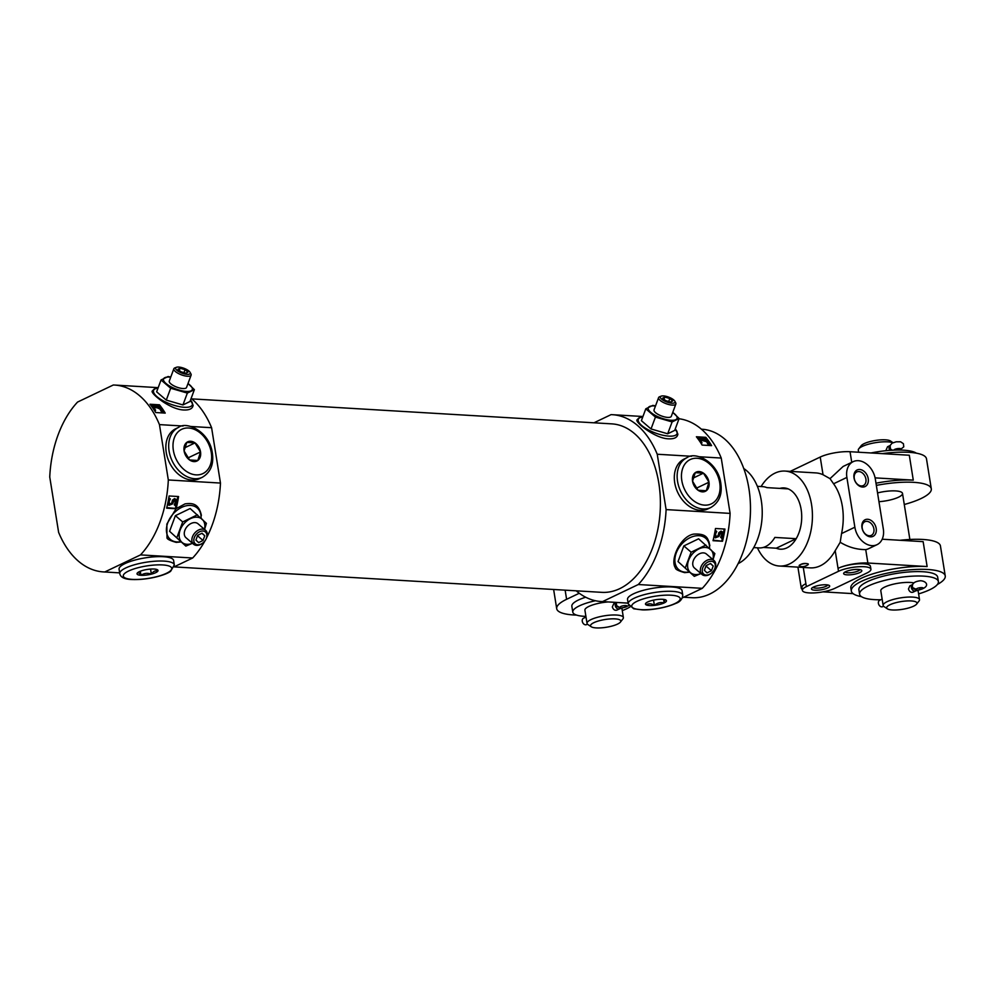 <?xml version="1.0" encoding="UTF-8"?>
<svg xmlns="http://www.w3.org/2000/svg" width="995" height="995" viewBox="0 0 995 995"><rect width="100%" height="100%" fill="white"/><g stroke="black" fill="none" stroke-linecap="round" stroke-linejoin="round"><path stroke-width="1.49" d="M620.445 622.074L622.932 618.878A18.407 4.714 170.9 0 0 623.38 617.547A18.407 4.714 170.9 0 0 604.462 615.805A18.407 4.714 170.9 0 0 587.025 623.367A18.407 4.714 170.9 0 0 587.871 624.499L591.229 626.75A15.348 3.93 170.9 0 0 602.92 627.708A15.348 3.93 170.9 0 0 617.522 624.101A15.348 3.93 170.9 0 0 620.445 622.074A15.348 3.93 170.9 0 0 605.059 619.512A15.348 3.93 170.9 0 0 591.229 626.75M608.119 601.95A18.407 4.714 170.9 0 0 584.911 610.196L587.025 623.367M620.171 607.025L620.233 607.435A7.948 2.027 170.9 0 1 618.529 609.052A3.532 2.575 64.5 0 1 615.258 605.52A3.532 2.575 64.5 0 1 616.253 602.622L613.716 603.816L612.323 606.925C613.243 609.549 614.723 610.631 616.751 610.184L619.512 608.865A3.532 2.575 64.5 0 1 618.529 609.052A7.948 2.027 -9.1 0 1 623.927 607.485L619.512 608.865M576.217 590.831A93.592 59.277 93.4 0 0 601.266 601.54A93.592 59.277 93.4 0 0 602.56 601.589L628.106 603.119M701.425 429.206L701.91 429.231A84.388 53.444 93.4 0 1 750.255 516.654A84.388 53.444 93.4 0 1 691.886 597.709L683.689 597.224M579.277 593.256L566.603 599.301A46.031 11.778 170.9 0 0 556.702 608.704A46.031 11.778 170.9 0 0 576.578 615.097M679.038 418.746A93.592 59.277 93.4 0 1 721.238 458.048L730.106 513.395A93.592 59.277 93.4 0 1 702.296 588.331L682.433 597.821M169.585 531.305L185.841 546.093L169.585 531.305L175.394 515.659L190.144 508.532L206.4 523.333L204.572 529.415M104.773 571.963A93.592 59.277 93.4 0 1 103.468 571.914L119.661 572.871L104.773 571.963L140.506 554.899A93.592 59.277 93.4 0 0 168.317 479.963L220.467 483.06A93.592 59.277 93.4 0 1 206.724 537.561M205.069 540.683A93.592 59.277 93.4 0 1 192.657 557.996L174.225 566.802M140.506 554.899L192.657 557.996M181.015 541.952L176.214 542.374C169.896 540.608 166.824 539.029 166.986 537.636L166.861 524.067L176.04 508.731L166.65 508.171A93.592 59.277 -86.6 0 0 169.1 495.983L178.578 496.542A93.592 59.277 93.4 0 1 176.165 508.619L185.058 503.868C191.401 503.072 198.602 502.761 201.388 515.398M187.184 374.344A7.798 2.612 -159.6 0 1 178.08 371.197A7.798 2.612 -159.6 0 1 176.438 367.292A7.798 2.612 -159.6 0 1 183.864 368.249A7.798 2.612 -159.6 0 1 190.095 372.366A7.798 2.612 -159.6 0 1 187.184 374.344M180.841 371.732L177.943 369.244L180.058 368.225L185.058 369.667L187.943 372.155L185.841 373.187L180.841 371.732M190.53 400.04L193.117 405.251C192.644 408.659 189.51 410.226 183.714 409.977C170.182 409.567 150.705 393.61 152.16 391.11L154.237 389.033L158.068 388M191.152 398.348A93.592 59.277 93.4 0 1 211.599 427.713L220.467 483.06M103.468 571.914A93.592 59.277 93.4 0 1 58.618 532.362L49.75 477.015A93.592 59.277 93.4 0 1 77.56 402.067L113.293 385.003A93.592 59.277 93.4 0 1 114.599 385.053A93.592 59.277 93.4 0 1 159.449 424.616L183.068 426.022M190.742 426.469L211.599 427.713M155.73 412.539A93.592 59.277 -86.6 0 0 150.009 404.244L159.486 404.816A93.592 59.277 93.4 0 1 165.22 413.099L155.73 412.539M678.043 561.566L694.299 576.354L678.043 561.566L683.851 545.919L698.602 538.805L714.858 553.593L713.029 559.675M708.875 541.479L709.833 545.633M689.46 572.212L684.659 572.635C678.354 570.869 675.282 569.289 675.443 567.909C669.797 560.21 680.07 536.616 693.515 534.128C708.129 533.233 707.942 539.327 709.845 545.633M602.56 601.589L638.293 584.525A93.592 59.277 93.4 0 0 666.103 509.589L730.106 513.395M638.293 584.525L702.296 588.331M713.029 540.695A93.592 59.277 -86.6 0 0 715.48 528.494L724.957 529.066A93.592 59.277 93.4 0 1 722.519 541.255L713.029 540.695M671.936 403.186A7.798 2.612 -159.6 0 1 662.832 400.052A7.798 2.612 -159.6 0 1 661.19 396.147A7.798 2.612 -159.6 0 1 668.603 397.104A7.798 2.612 -159.6 0 1 674.846 401.209A7.798 2.612 -159.6 0 1 671.936 403.186M665.593 400.587L662.695 398.099L664.809 397.067L669.809 398.522L672.695 401.01L670.593 402.03L665.593 400.587M675.282 428.895L677.869 434.106C677.396 437.514 674.262 439.081 668.466 438.82C654.934 438.409 635.457 422.465 636.912 419.952L638.989 417.888L642.807 416.855M593.953 422.813L611.079 414.629A93.592 59.277 93.4 0 1 612.385 414.691A93.592 59.277 93.4 0 1 657.235 454.242L691.525 456.282M699.186 456.742L721.238 458.048M702.109 445.063A93.592 59.277 -86.6 0 0 696.388 436.768L705.865 437.327A93.592 59.277 93.4 0 1 711.599 445.623L702.109 445.063M713.166 540.161L722.519 541.255M166.787 507.637L175.779 508.433M697.308 437.949L705.467 438.434L705.865 437.327M150.929 405.425L159.076 405.91L159.486 404.816M168.317 479.963L159.449 424.616M191.786 398.871L611.838 423.87A84.388 53.444 93.4 0 1 660.17 511.293A84.388 53.444 93.4 0 1 601.813 592.348L174.2 566.901M666.103 509.589L657.235 454.242M743.775 468.546A50.633 32.064 93.4 0 1 762.095 517.35A50.633 32.064 93.4 0 1 738.116 563.643M724.173 529.017A92.361 58.506 93.4 0 1 723.303 534.004M722.793 536.492A92.361 58.506 93.4 0 1 721.835 540.671M177.794 496.493A92.361 58.506 93.4 0 1 176.923 501.48M176.413 503.967A92.361 58.506 93.4 0 1 175.456 508.159M705.467 438.434A92.361 58.506 93.4 0 1 706.935 440.35M708.739 442.912A92.361 58.506 93.4 0 1 710.442 445.561M159.076 405.91A92.361 58.506 93.4 0 1 160.543 407.826M162.359 410.388A92.361 58.506 93.4 0 1 164.063 413.037M162.359 410.91L162.036 411.756L161.103 411.246L160.021 409.119L157.247 407.813L154.424 407.627L154.735 406.793L157.558 406.992L160.319 408.286L162.359 410.91L157.409 406.271L154.959 405.885L152.795 407.714L152.807 406.744M154.996 411.333L155.606 410.176L155.021 411.37M708.739 443.434L708.428 444.28L706.4 441.631L700.816 440.138L701.114 439.317L703.938 439.504L706.711 440.797L708.739 443.434L703.788 438.795L701.351 438.397L699.174 440.238L699.186 439.268M701.375 443.857L701.985 442.7L701.4 443.894M172.993 500.547L171.687 503.234L172.483 500.099L176.14 499.453M176.152 499.44L174.523 498.594L172.483 500.099M174.672 498.594L176.911 501.181L175.879 505.05L175.356 505.783L174.249 504.763L175.568 501.468L176.09 501.915L175.655 500.647L173.715 501.43L172.508 503.943L168.951 505.336L168.205 502.972L169.66 498.346L170.344 498.98L169.162 501.43L169.486 504.079L171.687 503.234M168.64 498.756L169.66 498.346M718.079 535.745L718.863 532.623L722.532 531.964L721.052 531.119L723.29 533.706L722.668 536.803L721.736 538.307L721.151 537.723L722.432 534.788L722.034 533.171L720.106 533.954L718.887 536.454L715.33 537.86L714.584 535.497L716.039 530.857L716.723 531.492L715.542 533.954L715.865 536.603L718.079 535.745L719.373 533.071M721.052 531.119L718.863 532.623M721.736 538.307L720.629 537.288L721.947 533.992L722.469 534.427M715.019 531.28L716.039 530.857M155.27 410.624L152.72 407.888M155.606 410.176L153.715 407.602L154.735 406.793L153.715 407.602M157.247 407.813L157.558 406.992M160.021 409.119L160.319 408.286M161.103 411.246L161.414 410.4M701.649 443.148L699.112 440.412M701.985 442.7L700.107 440.113L701.114 439.317L700.107 440.113M703.627 440.337L703.938 439.504M706.4 441.631L706.711 440.797M707.482 443.77L707.793 442.924M176.053 502.276L174.759 505.199L175.356 505.783M628.231 603.865L627.534 599.475A27.624 7.064 -9.1 0 1 653.678 588.132A27.624 7.064 -9.1 0 1 682.072 590.731L682.769 595.134A27.624 7.064 170.9 0 0 654.387 592.522A27.624 7.064 170.9 0 0 628.231 603.865L633.703 608.778L642.26 609.873C649.014 610.233 664.635 608.43 675.792 603.393C679.983 601.975 682.321 599.214 682.769 595.134M710.778 507.525L707.942 508.88A27.624 20.174 -115.5 0 1 700.269 510.323A27.624 20.174 -115.5 0 1 675.904 487.737A27.624 20.174 -115.5 0 1 684.137 459.043L686.973 457.688A27.624 20.174 64.5 0 0 677.545 481.331A27.624 20.174 64.5 0 0 710.778 507.525C719.733 502.214 722.917 493.234 720.343 480.61C716.027 460.772 694.535 451.431 686.973 457.688M119.773 573.605L119.077 569.215A27.624 7.064 -9.1 0 1 145.22 557.872A27.624 7.064 -9.1 0 1 173.615 560.471L174.312 564.874A27.624 7.064 170.9 0 0 145.929 562.262A27.624 7.064 170.9 0 0 119.773 573.605C120.494 577.287 124.474 579.252 131.738 579.525C148.964 580.209 166.662 574.65 170.655 571.254L174.312 564.874M202.333 477.264L199.485 478.62A27.624 20.174 -115.5 0 1 191.811 480.063A27.624 20.174 -115.5 0 1 167.446 457.476A27.624 20.174 -115.5 0 1 175.68 428.77L178.515 427.415A27.624 20.174 64.5 0 0 169.088 451.071A27.624 20.174 64.5 0 0 202.333 477.264C211.276 471.953 214.46 462.974 211.885 450.349C207.582 430.499 186.077 421.171 178.515 427.415M655.431 417.092L672.098 421.93L679.137 418.509L674.734 430.362L667.695 433.795L651.029 428.957L641.389 420.686L645.792 408.821L655.431 417.092L651.029 428.957M655.531 405.86L652.819 405.4L645.792 408.821M679.137 418.509L672.757 412.39M672.098 421.93L667.695 433.795M672.732 412.44A15.348 5.149 -159.6 0 1 674.523 413.808A15.348 5.149 -159.6 0 1 675.829 419.654A15.348 5.149 -159.6 0 1 663.976 418.957A15.348 5.149 -159.6 0 1 650.817 412.403A15.348 5.149 -159.6 0 1 649.511 406.545A15.348 5.149 -159.6 0 1 655.469 406.035M674.846 401.209L675.68 402.764A9.204 3.084 -159.6 0 1 675.866 404.007A9.204 3.084 -159.6 0 1 672.247 405.102A9.204 3.084 -159.6 0 1 662.757 402.154A9.204 3.084 -159.6 0 1 658.603 397.602A9.204 3.084 -159.6 0 1 659.561 396.781L661.19 396.147M675.866 404.007L671.302 416.308A9.204 3.084 -159.6 0 1 667.682 417.402A9.204 3.084 -159.6 0 1 658.192 414.455A9.204 3.084 -159.6 0 1 654.038 409.903L658.603 397.602M664.013 399.231L664.809 397.067M668.715 401.482L669.809 398.522M685.344 567.834L691.152 552.188L683.851 545.919M702.022 573.095L694.299 576.354M691.152 552.188L705.903 545.061M700.953 573.568A15.348 10.696 -49.4 0 1 690.169 572.386A15.348 10.696 -49.4 0 1 688.602 560.309A15.348 10.696 -49.4 0 1 698.876 548.917A15.348 10.696 -49.4 0 1 710.729 549.626A15.348 10.696 -49.4 0 1 712.942 559.6M706.239 575.06A7.798 5.435 -49.4 0 1 703.005 567.237A7.798 5.435 -49.4 0 1 712.321 561.441A7.798 5.435 -49.4 0 1 713.987 570.247A7.798 5.435 -49.4 0 1 711.636 572.983A7.798 5.435 -49.4 0 1 706.239 575.06M704.373 570.309L707.047 572.871L711.475 570.732L713.216 566.031L710.542 563.481L706.114 565.608L704.373 570.309M711.636 572.983L711.375 573.195A9.204 6.418 -49.4 0 1 705.007 575.645A9.204 6.418 -49.4 0 1 702.035 574.501A9.204 6.418 -49.4 0 1 703.154 563.332A9.204 6.418 -49.4 0 1 714.024 560.521A9.204 6.418 -49.4 0 1 714.149 569.961L713.987 570.247M714.024 560.521L706.438 554.028A9.204 6.418 130.6 0 0 703.465 552.884A9.204 6.418 130.6 0 0 694.274 558.643A9.204 6.418 130.6 0 0 694.448 567.996L702.035 574.501M705.965 565.993L711.475 570.732M710.343 563.568L713.216 566.031M170.68 388.249L187.346 393.087L194.386 389.654L189.983 401.507L182.943 404.94L166.277 400.102L156.638 391.831L161.041 379.978L170.68 388.249L166.277 400.102M170.792 377.018L168.068 376.545L161.041 379.978M194.386 389.654L188.005 383.548A15.348 5.149 -159.6 0 1 189.771 384.953A15.348 5.149 -159.6 0 1 191.077 390.811A15.348 5.149 -159.6 0 1 179.224 390.102A15.348 5.149 -159.6 0 1 166.066 383.548A15.348 5.149 -159.6 0 1 164.76 377.702A15.348 5.149 -159.6 0 1 170.717 377.192M187.346 393.087L182.943 404.94M190.095 372.366L190.928 373.909A9.204 3.084 -159.6 0 1 191.115 375.152A9.204 3.084 -159.6 0 1 187.495 376.247A9.204 3.084 -159.6 0 1 178.005 373.299A9.204 3.084 -159.6 0 1 173.851 368.747A9.204 3.084 -159.6 0 1 174.809 367.926L176.438 367.292M191.115 375.152L186.55 387.453A9.204 3.084 -159.6 0 1 182.931 388.547A9.204 3.084 -159.6 0 1 173.441 385.6A9.204 3.084 -159.6 0 1 169.287 381.048L173.851 368.747M179.262 370.376L180.058 368.225M183.963 372.64L185.058 369.667M176.886 537.574L182.694 521.927L175.394 515.659M193.565 542.835L185.841 546.093M182.694 521.927L197.458 514.801M192.495 543.307A15.348 10.696 -49.4 0 1 181.712 542.126A15.348 10.696 -49.4 0 1 180.145 530.037A15.348 10.696 -49.4 0 1 190.418 518.656A15.348 10.696 -49.4 0 1 202.271 519.365A15.348 10.696 -49.4 0 1 204.485 529.34M197.781 544.787A7.798 5.435 -49.4 0 1 194.56 536.977A7.798 5.435 -49.4 0 1 203.863 531.181A7.798 5.435 -49.4 0 1 205.53 539.986A7.798 5.435 -49.4 0 1 203.179 542.723A7.798 5.435 -49.4 0 1 197.781 544.787M195.916 540.049L198.602 542.598L203.017 540.472L204.771 535.77L202.084 533.221L197.657 535.347L195.916 540.049M203.179 542.723L202.918 542.934A9.204 6.418 -49.4 0 1 196.55 545.384A9.204 6.418 -49.4 0 1 193.577 544.24A9.204 6.418 -49.4 0 1 194.697 533.071A9.204 6.418 -49.4 0 1 205.567 530.26A9.204 6.418 -49.4 0 1 205.704 539.7L205.53 539.986M205.567 530.26L197.993 523.756A9.204 6.418 130.6 0 0 195.008 522.611A9.204 6.418 130.6 0 0 185.816 528.37A9.204 6.418 130.6 0 0 186.003 537.735L193.577 544.24M197.507 535.733L203.017 540.472M201.885 533.308L204.771 535.77M585.682 597.211A30.683 7.848 170.9 0 0 571.851 606.278L572.797 612.136A30.683 7.848 170.9 0 0 585.906 616.39M622.273 610.569A30.683 7.848 170.9 0 0 626.8 608.691A30.683 7.848 170.9 0 0 630.009 606.913M595.445 600.731A30.683 7.848 170.9 0 0 572.797 612.136M586.018 617.049L583.48 618.256A3.532 2.575 64.5 0 0 582.274 621.278A3.532 2.575 64.5 0 0 586.528 624.624L587.473 624.176M620.146 607.087L620.183 607.261A3.532 0.908 170.9 0 1 620.146 607.174A3.532 0.908 170.9 0 1 623.492 605.719A3.532 0.908 170.9 0 1 627.124 606.054A3.532 0.908 170.9 0 1 623.927 607.472L623.927 607.485M620.233 607.435A7.948 2.027 170.9 0 0 620.171 607.261L620.171 607.261A3.532 3.395 150 0 1 619.313 607.311L616.564 605.607M623.927 607.472L628.865 605.569M616.365 605.209A3.532 3.395 -28.2 0 0 620.171 607.261M757.369 486.331L762.717 486.654A30.683 19.44 -86.6 0 1 766.871 487.625L788.214 488.893A30.683 19.44 -86.6 0 0 784.06 487.923A30.683 19.44 -86.6 0 0 779.819 488.396A30.683 19.44 93.4 0 1 784.06 487.923A30.683 19.44 93.4 0 1 801.634 519.713A30.683 19.44 93.4 0 1 780.403 549.19A30.683 19.44 -86.6 0 0 796.187 538.693L776.262 548.208A30.683 19.44 -86.6 0 0 780.403 549.19A30.683 19.44 93.4 0 1 776.262 548.208L763.314 547.437M753.725 547.598L759.073 547.909A30.683 19.44 -86.6 0 0 774.856 537.424L796.187 538.693M846.882 477.413L854.867 527.213A18.407 13.445 64.5 0 0 877.018 544.675A18.407 13.445 64.5 0 0 883.311 528.905L875.339 479.117A18.407 13.445 64.5 0 0 853.175 461.655A18.407 13.445 64.5 0 0 846.882 477.413L833.574 483.781A47.561 30.124 93.4 0 1 841.546 533.569L840.203 542.275L835.203 550.67A47.561 30.124 93.4 0 1 810.216 567.871L779.408 566.031A47.561 30.124 93.4 0 1 757.431 547.822M833.574 483.781L830.017 478.645L823.039 474.739L820.216 457.053L790.217 471.381M761.075 486.555A47.561 30.124 93.4 0 1 774.956 473.147A47.561 30.124 93.4 0 1 785.055 471.07L815.875 472.911A47.561 30.124 93.4 0 1 823.039 474.739M785.055 471.07A47.561 30.124 93.4 0 1 812.306 520.348A47.561 30.124 93.4 0 1 779.408 566.031M808.301 564.215L808.263 563.978C804.98 562.934 801.958 563.419 799.172 565.434L799.209 565.682A4.602 1.182 170.9 0 0 799.719 566.105C802.244 567.138 804.992 566.69 807.94 564.787A4.602 1.182 170.9 0 0 808.301 564.215A4.602 1.182 170.9 0 0 805.166 563.605A4.602 1.182 170.9 0 0 800.191 564.737A4.602 1.182 170.9 0 0 799.209 565.682M873.896 528.905A7.55 5.51 -115.5 0 1 871.309 535.36A7.55 5.51 -115.5 0 1 863.088 530.932A7.55 5.51 -115.5 0 1 864.817 521.741A7.55 5.51 -115.5 0 1 873.896 528.905M853.175 461.655L843.151 466.444L830.017 478.645M875.986 483.209A47.561 12.164 170.9 0 1 913.286 480.137L909.306 455.237L850.041 451.718A21.48 5.497 170.9 0 0 820.216 457.053M937.389 584.463A47.561 12.164 170.9 0 0 945.25 575.968A47.561 12.164 170.9 0 0 912.9 569.6A47.561 12.164 170.9 0 0 861.546 581.304A47.561 12.164 170.9 0 0 851.322 591.005L850.849 588.082A47.561 12.164 170.9 0 1 861.073 578.369A47.561 12.164 170.9 0 1 927.129 566.553L867.876 563.021A21.48 5.497 170.9 0 0 838.039 568.356L835.203 550.67M877.018 544.675L868.511 548.742A18.407 13.445 -115.5 0 1 865.725 549.601C856.807 549.626 848.3 547.188 840.203 542.275M838.511 571.292L806.36 586.652A18.407 4.714 170.9 0 0 802.393 590.408A18.407 4.714 170.9 0 0 814.917 592.871A18.407 4.714 170.9 0 0 834.805 588.343L866.956 572.983A18.407 4.714 170.9 0 0 870.911 569.227A18.407 4.714 170.9 0 0 858.386 566.764A18.407 4.714 170.9 0 0 838.511 571.292L838.039 568.356A18.407 4.714 170.9 0 1 857.926 563.829A18.407 4.714 170.9 0 1 870.438 566.292L870.911 569.227M806.36 586.652L805.888 583.717A21.48 5.497 170.9 0 0 801.273 588.107A21.48 5.497 170.9 0 0 802.231 589.413M904.281 504.502A47.561 12.164 170.9 0 0 921.071 498.532A47.561 12.164 170.9 0 0 931.295 488.819L926.482 458.794A47.561 12.164 170.9 0 0 882.179 453.633M931.295 488.819A47.561 12.164 170.9 0 0 876.346 485.398M851.322 591.005A47.561 12.164 170.9 0 0 861.434 596.639M900.102 540.285A47.561 12.164 -9.1 0 1 940.437 545.944L945.25 575.968M823.027 591.851L853.113 593.642M803.276 567.448L805.888 583.717A18.407 4.714 170.9 0 0 801.933 587.485L802.393 590.408M913.286 480.137L875.102 477.874M882.179 539.215L923.149 541.653L927.129 566.553M847.056 574.849A9.204 2.351 -9.1 0 1 843.872 572.921A9.204 2.351 -9.1 0 1 852.354 569.812A9.204 2.351 -9.1 0 1 861.396 570.123A9.204 2.351 -9.1 0 1 857.889 573.331A9.204 2.351 -9.1 0 1 847.056 574.849M814.905 590.209A9.204 2.351 -9.1 0 1 811.709 588.281A9.204 2.351 -9.1 0 1 820.203 585.172A9.204 2.351 -9.1 0 1 829.245 585.483A9.204 2.351 -9.1 0 1 825.738 588.692A9.204 2.351 -9.1 0 1 814.905 590.209M868.225 478.694A9.204 6.729 -115.5 0 1 858.772 485.659A9.204 6.729 -115.5 0 1 856.334 470.448A9.204 6.729 -115.5 0 1 868.225 478.694M876.197 528.482A9.204 6.729 -115.5 0 1 866.744 535.459A9.204 6.729 -115.5 0 1 864.307 520.236A9.204 6.729 -115.5 0 1 876.197 528.482M878.946 501.691A18.407 4.714 170.9 0 0 898.547 497.189A18.407 4.714 170.9 0 0 902.502 493.433A18.407 4.714 170.9 0 0 877.54 492.935M865.911 479.105A7.55 5.51 -115.5 0 1 863.337 485.56A7.55 5.51 -115.5 0 1 855.115 481.132A7.55 5.51 -115.5 0 1 856.832 471.953A7.55 5.51 -115.5 0 1 865.911 479.105M827.753 584.96A7.55 1.928 -9.1 0 1 823.275 587.261A7.55 1.928 -9.1 0 1 815.676 588.132A7.55 1.928 -9.1 0 1 812.965 587.324M859.904 569.6A7.55 1.928 -9.1 0 1 855.439 571.901A7.55 1.928 -9.1 0 1 847.827 572.772A7.55 1.928 -9.1 0 1 845.116 571.976M807.306 565.16A4.602 1.182 170.9 0 0 807.94 564.787M892.851 442.75A18.407 4.714 170.9 0 0 874.431 442.85A18.407 4.714 170.9 0 0 858.735 448.857A18.407 4.714 170.9 0 0 858.287 450.188L858.61 452.228M889.853 450.362A3.532 2.575 64.5 0 1 890.102 445.524L887.552 446.743L886.172 449.852M916.582 604.139L919.069 600.943A18.407 4.714 170.9 0 0 919.517 599.612A18.407 4.714 170.9 0 0 900.587 597.871A18.407 4.714 170.9 0 0 883.15 605.433A18.407 4.714 170.9 0 0 883.995 606.564L887.353 608.816A15.348 3.93 170.9 0 0 899.057 609.773A15.348 3.93 170.9 0 0 913.659 606.154A15.348 3.93 170.9 0 0 916.582 604.139A15.348 3.93 170.9 0 0 901.184 601.577A15.348 3.93 170.9 0 0 887.353 608.816M883.15 605.433L880.811 590.794A18.407 4.714 -9.1 0 1 884.766 587.038A18.407 4.714 -9.1 0 1 913.597 582.859M912.888 592.249L915.636 590.93A3.532 2.575 64.5 0 1 914.654 591.117A7.948 2.027 170.9 0 0 916.345 589.488L916.308 589.314A3.532 0.908 170.9 0 1 916.283 589.239A3.532 0.908 170.9 0 1 919.616 587.784A3.532 0.908 170.9 0 1 923.248 588.12A3.532 0.908 170.9 0 1 920.064 589.537L919.778 587.759L920.052 589.55A7.948 2.027 -9.1 0 0 914.654 591.117L914.654 591.117A3.532 2.575 64.5 0 0 914.654 591.117A3.532 2.575 64.5 0 1 911.569 588.368A3.532 2.575 64.5 0 1 912.39 584.662L909.84 585.881L908.46 588.99C909.38 591.615 910.848 592.697 912.875 592.249M892.988 442.688L890.45 440.984A15.348 3.93 170.9 0 0 875.376 440.474A15.348 3.93 170.9 0 0 861.222 445.66L858.735 448.857M916.37 453.173A39.887 10.199 170.9 0 0 871.035 452.961M918.596 593.903A39.887 10.199 170.9 0 0 929.803 589.712A39.887 10.199 170.9 0 0 938.385 581.565L937.676 577.175A39.887 10.199 170.9 0 0 896.669 573.406A39.887 10.199 170.9 0 0 858.896 589.799L859.593 594.189A39.887 10.199 170.9 0 0 880.786 599.761M938.385 581.565A39.887 10.199 170.9 0 0 897.378 577.809A39.887 10.199 170.9 0 0 859.593 594.189M882.142 599.114L879.605 600.321A3.532 2.575 64.5 0 0 878.411 603.343A3.532 2.575 64.5 0 0 882.652 606.689L883.597 606.241M916.308 589.314A3.532 3.395 150 0 1 916.283 589.326L912.676 587.635C911.507 583.791 914.106 581.49 920.462 580.744C926.643 581.005 930.599 586.503 920.126 589.649L915.636 590.93M916.345 589.488A7.948 2.027 170.9 0 0 916.283 589.326A3.532 3.395 -28.2 0 1 912.278 586.59M897.478 448.621L897.714 450.038L897.49 448.621M899.318 450.038A3.532 0.908 170.9 0 0 900.96 448.981A3.532 0.908 170.9 0 0 897.328 448.646A3.532 0.908 170.9 0 0 893.995 450.101A3.532 0.908 170.9 0 0 893.995 450.126L894.02 450.126M890.003 447.451A3.532 3.395 -28.2 0 0 892.714 450.188M665.754 599.96C664.946 599.164 664.424 600.147 664.187 602.92A10.634 2.724 170.9 0 0 665.978 600.097A10.634 2.724 170.9 0 0 655.543 599.749A10.634 2.724 170.9 0 0 645.73 603.343A10.634 2.724 170.9 0 0 651.402 605.594A10.634 2.724 170.9 0 0 664.187 602.92C660.668 601.963 657.409 602.783 654.399 605.383C651.389 603.455 648.653 603.293 646.19 604.885M653.553 600.109L654.399 605.383M663.615 599.4L664.187 602.92M157.906 571.018C155.444 570.297 153.255 571.341 151.352 574.152C147.633 572.759 144.175 573.145 140.967 575.297A10.634 2.724 170.9 0 0 153.479 573.543A10.634 2.724 170.9 0 0 157.533 569.837A10.634 2.724 170.9 0 0 147.086 569.476A10.634 2.724 170.9 0 0 137.273 573.083A10.634 2.724 170.9 0 0 140.967 575.297C139.412 572.871 138.131 572.2 137.123 573.307M140.32 571.242L140.967 575.297M150.543 569.078L151.352 574.152M692.557 481.207A10.634 7.761 64.5 0 0 706.288 490.734A10.634 7.761 64.5 0 0 703.465 473.16A10.634 7.761 64.5 0 0 692.557 481.207L695.256 472.662L703.465 473.16L708.975 482.189L706.288 490.734L698.067 490.249L692.557 481.207M692.781 478.259L703.465 473.16M696.09 488.346L708.975 482.189M184.1 450.946A10.634 7.761 64.5 0 0 197.831 460.474A10.634 7.761 64.5 0 0 195.02 442.887A10.634 7.761 64.5 0 0 184.1 450.946L186.799 442.402L195.008 442.899L200.53 451.929L197.831 460.474L189.622 459.976L184.1 450.946M184.324 447.999L195.008 442.899M187.632 458.086L200.53 451.929M566.603 599.301L565.135 590.172M180.704 541.69A20.671 14.415 -49.4 0 1 176.986 541.939A20.671 14.415 -49.4 0 1 167.098 524.887A20.671 14.415 -49.4 0 1 186.612 505.709A20.671 14.415 -49.4 0 1 201.089 518.233M689.162 571.951A20.671 14.415 -49.4 0 1 685.443 572.2A20.671 14.415 -49.4 0 1 675.555 555.148A20.671 14.415 -49.4 0 1 695.07 535.969A20.671 14.415 -49.4 0 1 709.547 548.506M675.257 428.944A20.671 6.94 -159.6 0 1 668.951 436.121A20.671 6.94 -159.6 0 1 643.292 426.755A20.671 6.94 -159.6 0 1 642.795 416.893M190.505 400.089A20.671 6.94 -159.6 0 1 184.199 407.278A20.671 6.94 -159.6 0 1 158.541 397.9A20.671 6.94 -159.6 0 1 158.043 388.038M851.745 462.339L850.041 451.718M867.876 563.021L865.725 549.601M854.867 527.213L841.546 533.569M674.933 603.555A24.552 6.281 170.9 0 0 659.598 595.607A24.552 6.281 170.9 0 0 633.392 608.119A24.552 6.281 170.9 0 0 674.933 603.555M132.385 579.388A24.552 6.281 170.9 0 0 171.501 569.526A24.552 6.281 170.9 0 0 138.653 567.573A24.552 6.281 170.9 0 0 132.385 579.388M681.811 480.573A24.552 17.935 64.5 0 0 713.502 502.562A24.552 17.935 64.5 0 0 706.997 461.966A24.552 17.935 64.5 0 0 681.811 480.573M173.354 450.312A24.552 17.935 64.5 0 0 205.045 472.302A24.552 17.935 64.5 0 0 198.552 431.706A24.552 17.935 64.5 0 0 173.354 450.312M621.863 608.057L623.38 617.547M601.266 601.54L628.119 603.144M556.702 608.704L553.63 589.488M114.599 385.053L158.193 387.652M612.385 414.691L642.944 416.507M152.484 407.552L152.782 406.731M698.863 440.064L699.174 439.255M616.564 605.619L616.315 602.435M801.273 588.107L797.915 567.138M917.999 590.11L919.517 599.612M902.502 493.433L909.878 539.477M890.388 448.509L890.102 445.524L892.092 443.148L896.209 441.805L900.624 441.792L903.423 443.72L903.771 446.817L899.803 450.051"/></g></svg>
